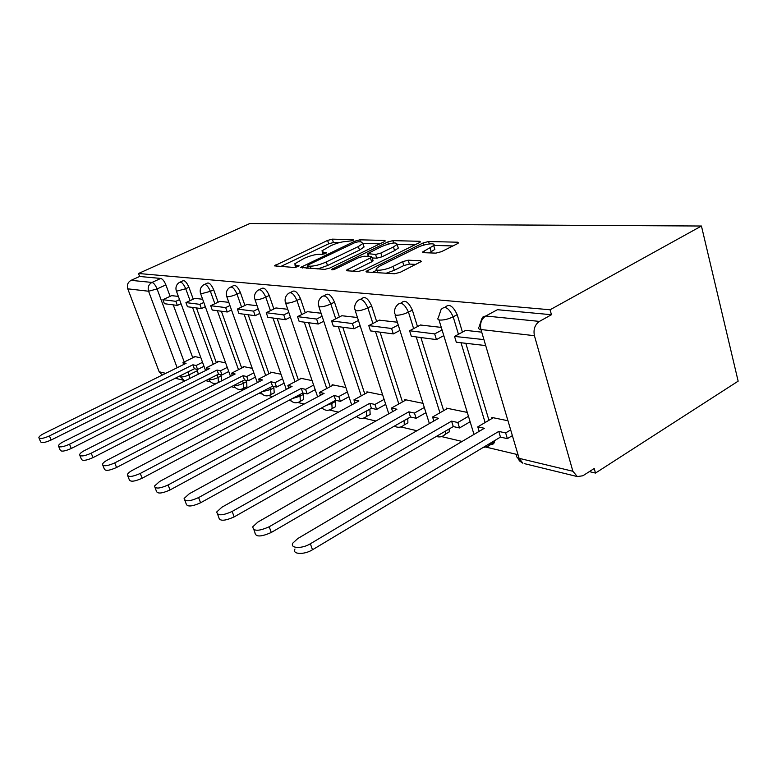 <?xml version="1.0" encoding="UTF-8"?>
<svg xmlns="http://www.w3.org/2000/svg" width="777" height="777" viewBox="0 0 777 777"><rect width="100%" height="100%" fill="white"/><g stroke="black" fill="none" stroke-linecap="round" stroke-linejoin="round"><path stroke-width="1.17" d="M352.535 240.647L353.525 239.976L353.127 239.656L332.323 239.151L327.612 240.423L274.339 265.86L294.619 267.511L299.164 265.841L296.173 265.355L294.58 263.918L303.982 258.43C310.013 255.759 315.18 254.37 319.502 254.273L322.183 254.39L326.661 252.758L323.591 252.331L321.892 250.893L330.934 245.649C336.839 243.036 341.997 241.647 346.377 241.492L352.535 240.647M435.868 253.127L441.521 251.651L457.197 243.813L458.498 242.919L457.721 242.21L428.583 241.501L423.193 242.929L366.045 271.358L366.676 272.008L394.59 273.757L400.291 272.28L421.309 261.499L420.59 260.761L408.197 260.198L402.641 261.645L393.065 266.394C385.674 270.202 373.786 271.659 376.515 268.463L380.497 265.715L417.191 247.61C424.417 243.9 436.567 242.356 433.692 245.561L422.639 251.981L423.348 252.671L435.868 253.127M701.437 226.02L550.077 309.77L138.51 273.494L249.825 223.514L701.437 226.02L738.15 381.167L595.493 473.067L589.354 471.61M383.906 241.9L385.295 240.957L384.664 240.433L359.858 239.821L354.953 241.142L300.524 267.434L324.699 269.386L329.846 268.036L383.906 241.9M392.861 240.627L419.706 241.288L420.406 241.9L419.056 242.812L363.587 270.066L358.178 271.484L346.998 270.784L346.406 270.192L371.96 257.129L371.338 256.546L364.005 256.216L358.809 257.595L335.538 268.881C332.993 269.891 331.643 270.085 331.497 269.454L387.723 241.997L392.861 240.627L393.589 242.968M205.652 380.652L210.382 381.769M231.303 386.732L235.314 387.674M241.793 389.219L243.696 389.665M258.955 393.279L262.131 394.036M268.803 395.619L272.737 396.552M288.859 400.378L291.045 400.893M297.941 402.525L304.225 404.021M321.319 408.071L322.338 408.313M329.458 409.994L338.481 412.14M363.655 418.104L375.893 421.008M400.893 426.932L416.919 430.73M441.589 436.587L462.101 441.443M486.266 447.173L517.113 454.487M550.077 309.77L551.456 314.724L539.432 321.406C534.867 324.64 533.197 329.399 534.421 335.693L572.882 471.26L577.321 476.573L582.886 475.767L594.22 468.492L595.493 473.067M138.51 273.494L139.627 276.476L160.761 278.438C162.616 278.972 164.326 281.128 165.88 284.897L170.105 296.348M173.252 304.875L192.774 357.789M197.037 369.347L197.504 370.61L188.996 374.864L189.734 378.477M177.156 367.725L148.572 291.229L127.768 288.83L159.159 371.765L165.754 373.358M127.768 288.83C126.729 285.052 127.826 282.226 131.06 280.342L151.971 282.44C153.807 282.993 155.507 285.149 157.08 288.937L184.217 362.004M139.627 276.476L131.06 280.342M162.296 375.058L159.159 371.765M194.872 298.349L202.642 299.262M225.641 362.898L217.725 361.276L217.968 361.936M228.817 302.35L219.891 301.34M252.263 368.347L243.172 366.491L243.415 367.181M257.09 305.682L246.824 304.516M280.992 374.242L270.561 372.105L270.814 372.824M287.733 309.295L275.942 307.954M312.101 380.613L300.116 378.156L300.378 378.914M321.076 313.228L307.507 311.684M345.882 387.538L332.129 384.722L332.391 385.499M357.469 317.511L341.851 315.734M382.702 395.085L366.89 391.841L367.162 392.667M397.358 322.222L379.341 320.163M422.999 403.341L404.788 399.611L405.06 400.476M441.278 327.399L420.444 325.009M467.268 412.412L446.26 408.11L446.542 409.013M480.817 332.061L465.714 330.361M507.06 420.571L491.851 417.453L492.132 418.405M445.095 307.371C448.931 303.331 452.962 305.759 457.187 314.675L462.441 332.129M465.86 343.473L488.966 420.27M400.835 303.127L401.369 302.855C404.846 299.446 408.508 301.855 412.354 310.091L417.492 326.573M420.911 337.548L443.677 410.654M360.577 299.262L361.635 298.727C364.821 295.94 368.152 298.339 371.639 305.934L376.66 321.552M380.06 332.158L402.457 401.923M323.883 295.746L325.33 295.037C328.253 292.735 331.313 295.095 334.498 302.136L339.394 316.977M342.783 327.243L364.782 393.958M369.794 409.178L366.346 411.344L366.666 416.404L364.675 417.715M290.297 292.531L292.035 291.696C294.716 289.782 297.533 292.103 300.485 298.659L305.264 312.801M308.615 322.737L330.206 386.664M334.945 400.689L335.246 401.612L331.818 403.467L332.138 408.556L330.439 409.625M259.45 289.588L261.393 288.655C263.859 287.053 266.472 289.316 269.221 295.464L273.883 308.964M277.195 318.589L298.368 379.963M315.2 389.675L307.187 393.939L305.604 389.345L301.243 388.393L303.36 394.434L300.019 396.202L300.349 401.291L298.892 402.165M231.002 286.868L233.1 285.878C235.373 284.518 237.801 286.732 240.375 292.511L244.92 305.439M248.203 314.763L268.959 373.776M273.397 386.402L273.883 387.801L270.639 389.5L270.979 394.541L269.726 395.27M204.681 284.353L206.886 283.323C208.994 282.177 211.257 284.324 213.694 289.782L218.123 302.175M221.367 311.227L241.696 368.055M246.086 380.303L246.571 381.653L243.395 383.284L243.764 388.267L242.686 388.879M180.264 282.022L182.546 280.973C184.499 279.982 186.626 282.08 188.928 287.257L193.25 299.155M196.445 307.935L216.375 362.742M220.697 374.631L221.173 375.942L218.084 377.505L218.415 382.498M178.36 296.406L171.63 295.639M200.893 357.828L194.027 356.42L194.26 357.061M490.608 444.347C492.637 444.735 493.929 443.92 494.463 441.899L494.609 440.608M445.833 433.906L449.155 431.973L449.242 428.914M405.138 424.417L407.896 422.853L407.77 418.521M367.871 415.734L370.173 414.452L369.871 409.401M333.624 407.74L335.557 406.692L335.246 401.612M302.049 400.378L303.681 399.514L303.36 394.434M272.834 393.57L274.223 392.841L273.883 387.801M245.736 387.247L246.921 386.645L246.571 381.653M221.494 380.934L221.173 375.942M551.456 314.724L497.426 309.702L493.716 311.703M198.232 374.223L197.504 370.61M339.025 242.696L333.42 242.531L328.71 243.803L280.448 266.628M307.731 267.774L306.711 268.269M379.856 243.861L362.995 243.376M358.08 241.802L354.633 242.735L308.139 264.938L307.401 266.025L310.266 266.2C314.704 266.142 320.056 264.724 326.311 261.936L358.372 246.542L362.946 243.454L361.062 241.88L358.08 241.802M317.774 268.959L327.496 265.53L326.311 261.936M363.636 245.629L364.073 246.999L359.518 250.107L327.496 265.53M397.193 244.357L414.899 244.862M352.719 271.144L371.678 261.859L372.979 260.334M366.812 256.342L368.269 255.633M393.434 246.94L397.154 244.405C396.6 241.958 391.394 242.677 381.546 246.562L367.618 253.613L375.592 254.467L380.847 253.079L393.434 246.94L394.59 250.641L398.3 248.096L397.882 246.746M394.59 250.641L382.022 256.798L376.767 258.178L372.232 257.974M434.372 247.805L434.858 249.398L429.244 252.884M377.01 270.037L377.525 272.688M386.188 273.232L394.289 270.289L393.065 266.394M415.996 264.423L409.401 264.093L403.846 265.53L394.289 270.289M377.03 270.085L372.397 272.368M452.933 245.95L433.809 245.396M183.663 364.51L182.964 362.626L186.091 363.306L43.794 433.576C40.725 435.149 39.073 436.489 38.85 437.616C39.792 439.151 43.327 438.587 49.437 435.916L51.127 440.025C45.027 442.705 41.502 443.259 40.55 441.705L39.064 438.131M204.001 366.278L197.591 369.473L196.125 365.491L192.9 364.792L194.357 368.754L51.127 440.025M197.591 369.473L194.357 368.754M181.031 303.69L177.35 305.419L175.845 301.321L162.898 299.689L171.688 295.619M175.845 301.321L179.526 299.601M177.35 305.419L164.394 303.71L162.898 299.689M192.9 364.792L49.437 435.916M196.125 365.491L202.544 362.305M182.964 362.626L195.114 356.643M207.129 369.765L206.381 367.725L209.741 368.463L63.442 441.705C60.363 443.298 58.693 444.687 58.44 445.872C59.402 447.601 63.092 447.047 69.522 444.221L71.261 448.484C64.85 451.311 61.15 451.855 60.179 450.106L58.693 446.503M228.749 371.513L221.999 374.922L220.503 370.804L217.045 370.056L218.531 374.145L71.261 448.484M221.999 374.922L218.531 374.145M205.332 306.711L201.379 308.586L199.835 304.341L185.936 302.593L194.949 298.358M199.835 304.341L203.797 302.467M201.379 308.586L187.451 306.75L185.936 302.593M217.045 370.056L69.522 444.221M220.503 370.804L227.263 367.404M206.381 367.725L218.842 361.499M232.333 375.427L231.527 373.213L235.14 373.999L84.644 450.466C81.556 452.088 79.876 453.525 79.584 454.768C80.555 456.711 84.431 456.186 91.22 453.185L93.007 457.614C86.228 460.615 82.352 461.13 81.371 459.168L79.895 455.536M255.38 377.127L248.251 380.788L246.727 376.515L242.997 375.709L244.522 379.953L93.007 457.614M248.251 380.788L244.522 379.953M231.507 309.945L227.243 311.995L225.67 307.595L210.693 305.711L219.959 301.311M225.67 307.595L229.943 305.546M227.243 311.995L212.247 310.023L210.693 305.711M242.997 375.709L91.22 453.185M246.727 376.515L253.865 372.863M231.527 373.213L244.318 366.725M259.469 381.526L258.615 379.108L262.509 379.953L107.585 459.955C104.516 461.587 102.807 463.073 102.477 464.384C103.438 466.588 107.527 466.093 114.724 462.898L116.55 467.492C109.363 470.687 105.284 471.173 104.303 468.949L102.846 465.316M284.11 383.168L276.563 387.111L275.009 382.682L270.979 381.798L272.533 386.208L116.55 467.492M276.563 387.111L272.533 386.208M259.79 313.422L255.167 315.685L253.564 311.111L237.383 309.071L246.901 304.487M253.564 311.111L258.197 308.857M255.167 315.685L238.966 313.549L237.383 309.071M270.979 381.798L114.724 462.898M275.009 382.682L282.566 378.749M258.615 379.108L271.736 372.338M288.772 388.121L287.849 385.479L292.065 386.392L132.498 470.25C129.448 471.901 127.729 473.416 127.341 474.805C128.283 477.311 132.595 476.864 140.258 473.455L142.133 478.234C134.489 481.653 130.177 482.09 129.225 479.555L127.797 475.951M307.187 393.939L302.816 392.968L142.133 478.234M290.433 317.181L285.402 319.668L283.77 314.908L266.239 312.704L276.02 307.915M283.77 314.908L288.811 312.422M285.402 319.668L267.851 317.356L266.239 312.704M301.243 388.393L140.258 473.455M305.604 389.345L313.626 385.091M287.849 385.479L301.34 378.409M320.512 395.289L319.522 392.375L324.096 393.376L159.635 481.468L154.448 486.12C155.351 489.015 159.907 488.626 168.104 484.965L170.037 489.957C161.849 493.618 157.294 493.987 156.381 491.074L155.011 487.558M348.951 396.726L340.413 401.359L338.801 396.571L334.061 395.542L335.664 400.301L170.037 489.957M340.413 401.359L335.664 400.301M323.747 321.241L318.259 324.009L316.598 319.046L297.533 316.637L307.595 311.635M316.598 319.046L322.096 316.278M318.259 324.009L299.174 321.484L297.533 316.637M334.061 395.542L168.104 484.965M338.801 396.571L347.358 391.948M319.522 392.375L333.382 384.974M355.011 403.098L353.943 399.873L358.916 400.961L189.316 493.735L184.12 498.465C184.936 501.816 189.763 501.524 198.601 497.571L200.583 502.777C191.764 506.73 186.936 507.012 186.101 503.622L184.819 500.271M385.722 404.37L376.583 409.44L374.951 404.448L369.774 403.321L371.406 408.284L200.583 502.777M376.583 409.44L371.406 408.284M360.11 325.631L354.089 328.729L352.399 323.553L331.585 320.93L341.938 315.685M352.399 323.553L358.42 320.464M354.089 328.729L333.265 325.981L331.585 320.93M369.774 403.321L198.601 497.571M374.951 404.448L384.11 399.388M353.943 399.873L368.181 392.103M392.638 411.635L391.482 408.051L396.921 409.236L221.911 507.206L216.744 511.956C217.414 515.889 222.552 515.714 232.138 511.441L234.178 516.88C224.602 521.163 219.464 521.318 218.784 517.356L217.618 514.257M425.951 412.684L416.122 418.269L414.462 413.053L408.799 411.82L410.46 417.006L234.178 516.88M416.122 418.269L410.46 417.006M399.951 330.419L393.317 333.906L391.589 328.486L368.784 325.612L379.448 320.105M391.589 328.486L398.242 325.009M393.317 333.906L370.493 330.895L368.784 325.612M408.799 411.82L232.138 511.441M414.462 413.053L424.31 407.488M391.482 408.051L406.118 399.883M433.848 421.008L432.585 417.006L438.558 418.308L257.877 522.076L252.797 526.767C253.224 531.41 258.692 531.41 269.201 526.757L271.29 532.468C260.8 537.121 255.332 537.101 254.885 532.42L253.894 529.729M470.134 421.756L459.518 427.952L457.828 422.503L451.602 421.144L453.282 426.563L271.29 532.468M459.518 427.952L453.282 426.563M443.793 335.625L436.441 339.598L434.683 333.906L409.586 330.749L420.561 324.951M434.683 333.906L442.064 329.963M436.441 339.598L411.324 336.276L409.586 330.749M451.602 421.144L269.201 526.757M457.828 422.503L468.463 416.326M432.585 417.006L447.639 408.391M479.156 431.371L477.787 426.855L484.372 428.282L297.756 538.558L292.851 543.084C289.666 548.465 301.991 549.018 310.363 543.774L312.5 549.766C304.157 555.031 291.822 554.428 294.988 549.018M511.645 436.052L507.352 438.636L505.652 432.925L498.766 431.42L500.466 437.101L312.5 549.766M507.352 438.636L500.466 437.101M483.022 339.5L454.545 336.412L465.841 330.293M484.79 345.474L456.303 342.21L454.545 336.412M498.766 431.42L310.363 543.774M505.652 432.925L509.955 430.341M477.787 426.855L493.269 417.744M353.302 240.2L353.127 239.656M298.98 266.035L298.805 265.52M326.457 252.972L326.282 252.438M534.421 335.693L480.944 329.526L519.094 458.323L572.882 471.26M165.88 284.897L157.08 288.937L148.572 291.229C147.523 287.325 148.65 284.392 151.971 282.44L160.761 278.438M187.917 371.96L188.996 374.864C185.47 376.486 182.673 377.175 180.604 376.923L180.177 375.806M178.797 376.495L180.604 376.923L184.091 380.429L185.324 380.681L175.243 378.263M457.187 314.675L453.176 316.802L458.459 334.285M461.043 342.842L485.12 422.533M412.354 310.091L408.459 312.111L413.626 328.622M416.219 336.927L439.937 412.801M371.639 305.934L367.861 307.857L372.902 323.494M375.495 331.556L398.815 403.953M334.498 302.136L330.827 303.962L335.742 318.823M338.335 326.651L361.237 395.891M366.268 411.12L363.607 412.597M300.485 298.659L296.921 300.408L301.709 314.559M304.283 322.164L326.758 388.51M331.507 402.554L331.818 403.467L325.757 405.662M269.221 295.464L265.753 297.135L270.425 310.654M272.98 318.036L295.007 381.721M299.504 394.726L300.019 396.202L292.152 398.63M240.375 292.511L237.004 294.124L241.56 307.051M244.095 314.219L265.685 375.466M269.949 387.548L270.639 389.5L261.703 391.851M213.694 289.782L210.402 291.326L214.86 303.729M217.356 310.693L238.51 369.667M242.56 380.953L243.395 383.284C239.685 385.033 236.645 385.761 234.285 385.47L233.955 385.373M188.928 287.257L185.722 288.743L190.074 300.65M192.541 307.42L213.267 364.287M217.123 374.864L218.084 377.505C214.471 379.186 211.567 379.895 209.343 379.632L208.605 379.157M179.351 282.44C181.294 281.459 183.421 283.556 185.722 288.743L176.874 291.113L176.185 290.481C175.417 287.082 176.476 284.401 179.351 282.44M203.613 284.858C205.701 283.702 207.964 285.858 210.402 291.326L201.165 293.784L200.408 293.065C199.67 289.617 200.738 286.878 203.613 284.858M229.73 287.471C231.993 286.111 234.421 288.335 237.004 294.124C233.051 295.872 229.827 296.717 227.34 296.668L226.495 295.823C225.796 292.346 226.874 289.559 229.73 287.471M257.935 290.307C260.382 288.714 262.995 290.986 265.753 297.135C261.674 298.96 258.304 299.844 255.623 299.776L254.681 298.795C254.04 295.299 255.118 292.463 257.935 290.307M288.481 293.424C291.142 291.511 293.959 293.842 296.921 300.408C292.715 302.321 289.17 303.234 286.286 303.147L285.246 301.991C284.654 298.494 285.732 295.639 288.481 293.424M321.668 296.843C324.572 294.551 327.632 296.921 330.827 303.962C326.486 305.963 322.756 306.915 319.629 306.818L318.473 305.448C317.958 301.991 319.026 299.116 321.668 296.843M357.867 300.631C361.033 297.844 364.364 300.252 367.861 307.857C363.374 309.945 359.43 310.936 356.041 310.829L354.759 309.197C354.331 305.808 355.361 302.952 357.867 300.631M404.147 420.571L404.283 424.902L401.952 426.524M397.484 304.846C400.951 301.447 404.603 303.865 408.459 312.111C403.817 314.316 399.65 315.355 395.949 315.219L394.531 313.267C394.201 309.994 395.192 307.187 397.484 304.846M445.522 431.08L445.444 434.139L442.696 436.15M441.054 309.596C444.823 305.39 448.863 307.789 453.176 316.802C448.368 319.133 443.939 320.211 439.899 320.056C437.849 319.774 437.315 318.988 438.315 317.706L441.054 309.596M490.792 442.9L490.646 444.191L487.422 446.717M497.426 309.702L485.751 316.006L539.432 321.406M481.682 319.046L483.177 316.657L485.751 316.006C481.313 319.065 479.71 323.572 480.944 329.526C478.496 329.166 477.923 328.215 479.224 326.68L481.682 319.046M517.667 457.779L519.483 460.926L522.892 463.228L519.094 458.323C516.627 457.634 515.977 456.39 517.142 454.584M577.321 476.573L524.572 463.675M324.145 254.03L323.591 252.331M296.765 267.103L296.173 265.355M276.476 266.375L275.932 264.772M328.71 243.803L327.612 240.423M333.42 242.531L332.323 239.151M302.651 268.016L302.098 266.356M355.371 242.424L354.953 241.142M360.509 241.87L359.858 239.821M384.936 241.297L384.664 240.433M308.178 268.356L307.401 266.025M311.043 268.541L310.266 266.2M359.518 250.107L358.372 246.542M420.007 242.259L419.706 241.288M348.514 270.882L347.95 269.124M371.678 261.859L370.493 258.129M332.925 269.745L332.585 268.696M388.364 244.036L387.723 241.997M368.958 256.439L368.24 254.166M376.767 258.178L375.592 254.467M382.022 256.798L380.847 253.079M424.514 252.71L424.009 251.039M431.264 251.874L430.099 248.018M403.846 265.53L402.641 261.645M409.401 264.093L408.197 260.198M420.92 261.859L420.59 260.761M368.143 272.105L367.57 270.309M423.853 245.095L423.193 242.929M429.322 243.929L428.583 241.501M458.051 243.318L457.721 242.21M221.542 380.856L217.939 382.731M208.79 379.39C210.722 383.129 213.685 384.285 217.677 382.867M205.565 370.551L176.369 290.977M246.921 386.645L243.764 388.267C239.51 390.472 236.179 389.53 233.77 385.46M274.223 392.841L270.979 394.541C266.861 396.862 263.481 396.115 260.819 392.307M303.681 399.514L300.349 401.291C296.406 403.729 292.978 403.205 290.074 399.728M335.557 406.692L332.138 408.556C328.409 411.111 324.971 410.848 321.843 407.779M370.173 414.452L366.666 416.404C363.189 419.046 359.79 419.094 356.478 416.54M407.896 422.853L404.283 424.902C401.146 427.603 397.863 427.991 394.444 426.078M449.155 431.973L445.444 434.139C442.735 436.791 439.695 437.558 436.324 436.431M494.463 441.899L487.733 446.561L483.041 447.542M230.497 376.35L200.612 293.648M257.333 382.624L226.738 296.523M286.295 389.432L254.973 299.621M317.638 396.833L285.586 302.991M351.69 404.914L318.881 306.653M388.791 413.791L355.235 310.654M429.39 423.572L395.095 315.044M473.999 434.411L438.976 319.881M323.009 254.312L322.29 252.107M295.746 267.385L294.988 265.142M307.925 268.347L307.138 265.977M364.073 246.999L362.946 243.454M346.581 270.707L346.406 270.192M373.145 260.849L371.96 257.129M398.3 248.096L397.154 244.405M368.512 256.42L367.774 254.089M422.824 252.593L422.639 251.981M434.858 249.398L433.692 245.561M366.229 271.94L366.045 271.358"/></g></svg>
